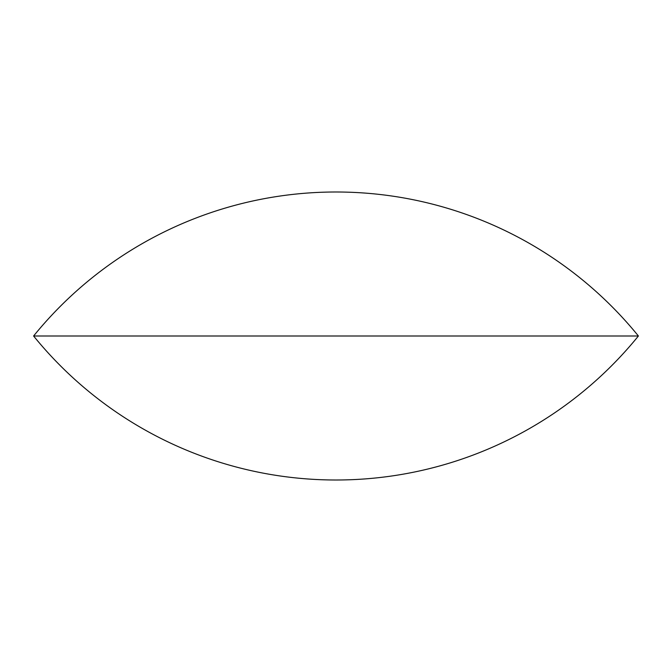 <?xml version="1.0" encoding="UTF-8"?>
<svg xmlns="http://www.w3.org/2000/svg" width="672" height="672" viewBox="0 0 672 672"><rect width="100%" height="100%" fill="white"/><g stroke="black" fill="none" stroke-linecap="round" stroke-linejoin="round"><path stroke-width="1.01" d="M33.6 336A389.516 389.516 0 0 0 638.4 336L33.6 336A389.516 389.516 0 0 1 638.4 336"/></g></svg>
